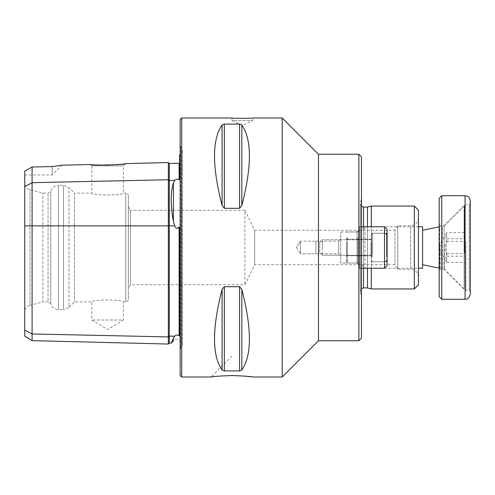 <?xml version="1.0" encoding="UTF-8"?>
<svg xmlns="http://www.w3.org/2000/svg" width="495" height="495" viewBox="0 0 495 495"><rect width="100%" height="100%" fill="white"/><g stroke="black" fill="none" stroke-linecap="round" stroke-linejoin="round"><path stroke-width="0.37" stroke-dasharray="2.48 1.86" d="M296.542 247.5L300.341 241.183L300.341 253.817L300.341 241.183L300.341 253.817L315.878 253.817L315.878 241.183L315.878 253.817L315.878 241.183L315.878 253.817L300.341 253.817L300.341 241.183L315.878 241.183L300.341 241.183L296.542 247.5L300.341 253.817L296.542 247.5M128.353 299.302L128.353 195.698L128.353 299.302C128.199 300.873 127.339 301.74 125.767 301.894L123.434 301.894C124.406 299.357 90.851 299.357 91.835 301.894L91.835 320.024L107.632 329.515L123.434 320.024L91.835 320.024L123.434 320.024L123.434 301.894C124.418 299.357 90.851 299.357 91.835 301.894L74.479 301.894L68.984 307.389L68.984 187.611L74.479 193.106L74.479 301.894L74.479 193.106L91.835 193.106C90.851 195.643 124.406 195.643 123.434 193.106C124.418 195.643 90.851 195.643 91.835 193.106L91.835 165.856L123.434 165.856L91.835 165.856L90.48 164.501L105.398 165.181M24.75 310.062C25.746 307.655 27.491 306.083 29.991 305.347L29.991 189.653L29.991 305.347L42.879 301.894L42.879 193.106L42.879 301.894L48.058 301.894L48.058 193.106L48.058 301.894L50.818 303.485L50.818 191.516L50.818 303.485C51.895 307.333 54.431 309.394 58.422 309.666L63.49 309.666L63.49 185.334L63.49 309.666L68.984 307.389L68.984 187.611L63.49 185.334L58.422 185.334L58.422 309.666L58.422 185.334C54.431 185.606 51.895 187.667 50.818 191.516L48.058 193.106L42.879 193.106L29.991 189.653C27.491 188.917 25.746 187.345 24.75 184.938L24.75 310.062L24.75 184.938M252.679 117.996C253.322 118.441 231.332 118.447 231.957 117.996L231.957 120.582L252.679 120.582L231.957 120.582L242.321 125.414L252.679 120.582L252.679 117.996M211.179 376.992L211.501 376.943M211.897 376.893L212.776 376.775M213.76 376.652L215.04 376.503C223.319 375.47 232.817 375.303 243.528 375.99M181.708 117.996L181.708 377.004M282.206 377.004L282.206 117.996M251.844 376.868L252.425 376.943M222.088 205.561C211.99 166.326 211.99 139.466 222.088 124.975L222.088 205.561L224.334 208.29L239.586 208.29L241.826 205.561C251.93 166.326 251.93 139.466 241.826 124.975L239.586 124.072L224.334 124.072L222.088 124.975M222.088 370.025C211.99 355.534 211.99 328.674 222.088 289.439L222.088 370.025L224.334 370.928L239.586 370.928L241.826 370.025C251.93 355.534 251.93 328.674 241.826 289.439L239.586 286.71L224.334 286.71L222.088 289.439M179.122 163.245L179.122 179.815C177.346 178.763 175.874 178.967 174.692 180.428L173.386 182.909C170.466 192.444 170.466 205.239 173.386 221.29L174.692 225.85C175.867 228.764 177.346 229.111 179.122 226.889L179.122 335.796C177.346 334.62 175.874 334.762 174.692 336.223L173.386 338.302L173.386 340.968C177.884 336.012 185.662 343.796 180.712 348.294L180.155 348.845L180.155 146.155L180.155 348.845M171.771 341.866L171.19 343.159M169.278 163.492L169.278 343.115M179.122 226.889L179.642 227.96L179.642 335.697L179.642 227.96L179.642 335.697L179.122 335.796M180.155 146.155L180.712 146.706L180.712 348.294L180.712 146.706L182.228 150.369C182.166 152.33 181.3 153.821 179.642 154.855L179.642 178.844L179.642 162.725L179.642 178.844L179.122 179.815M128.353 206.557L128.353 288.443L128.353 206.557L130.494 210.264L130.494 284.736L130.494 210.264L244.907 210.264L244.907 284.736L244.907 210.264L254.671 230.286L254.671 264.714L254.671 230.286L394.998 230.286L394.998 264.714L394.998 230.286L397.726 225.745L397.726 269.255L397.726 225.745L410.677 225.745L410.677 269.255L410.677 225.745C415.398 225.281 417.984 222.694 418.448 217.973L418.448 277.027L418.448 217.973M361.468 156.847L361.468 338.153M361.468 258.644L361.468 196.397L361.468 258.644M358.875 154.254L358.875 340.746M358.875 230.144L358.875 264.856L358.875 230.144L358.875 264.856L358.875 230.144L357.062 231.957L357.062 263.043L357.062 231.957L357.062 263.043L357.062 231.957L358.875 230.144M318.471 154.254L318.471 340.746M32.095 340.64L32.095 167.032L24.75 171.06L24.75 336.154M32.095 167.032L52.204 166.574L52.204 174.976L52.204 166.574L61.968 165.212L52.204 166.574M418.448 277.027C417.984 272.306 415.398 269.719 410.677 269.255L397.726 269.255L394.998 264.714L254.671 264.714L244.907 284.736L130.494 284.736L128.353 288.443M180.155 119.549L180.155 375.451M168.343 162.552L168.343 344.05M340.746 239.06L340.746 255.94L340.746 239.06L340.746 255.94L340.746 239.06L338.673 241.133L338.673 253.867L338.673 241.133L338.673 253.867L338.673 241.133L340.746 239.06M315.878 253.867L315.878 241.133L315.878 253.867L338.673 253.867L340.746 255.94L338.673 253.867L315.878 253.867L315.878 241.133L315.878 253.867M340.746 263.043L340.746 231.957L340.746 263.043L357.062 263.043L358.875 264.856L357.062 263.043L340.746 263.043L340.746 231.957L340.746 263.043M361.468 268.222L358.875 268.222L358.875 226.778L358.875 268.222L361.468 268.222L359.395 268.222L359.395 226.778L359.395 268.222L359.395 226.778L359.395 268.222L358.875 267.702L358.875 227.298L358.875 267.702L358.875 227.298L358.875 267.702L359.395 268.222L384.516 268.222L384.516 226.778L384.516 268.222L384.516 226.778L359.395 226.778L358.875 227.298L359.395 226.778L361.468 226.778L358.875 226.778L358.875 268.222L358.875 226.778L361.468 226.778M367.445 268.222L367.445 226.778L371.306 226.778L371.306 268.222L364.97 268.222L361.468 264.714L361.468 230.286L364.97 226.778L364.97 268.222L364.97 226.778L367.445 226.778M367.445 207.096L367.445 287.904M371.306 288.944L371.306 206.056M361.468 298.603L360.459 291.444L360.459 203.556L360.459 291.444L361.468 288.696M418.448 284.798L418.448 210.202M414.303 288.944L414.303 206.056M128.353 195.698C128.199 194.127 127.339 193.26 125.767 193.106L125.767 301.894L125.767 193.106L123.434 193.106L123.434 165.856L125.668 163.622M440.204 244.617L440.204 269.515L440.204 244.617M444.349 244.617L444.349 269.515L444.349 244.617M470.25 200.877L470.25 294.123M470.25 290.893L470.25 203.73L470.25 290.893M439.17 270.35L439.17 224.445L439.17 270.35M439.17 198.291L439.17 296.709M441.757 195.698L441.757 299.302M469.217 289.866L469.217 204.763L469.217 289.866M346.704 237.724L346.704 262.523L346.704 237.724M347.218 237.383L347.218 263.043L347.218 237.383M387.109 259.3L387.109 229.371L387.109 259.3M387.109 257.109L387.109 232.737L387.109 257.109M346.704 241.77L346.704 256.305L346.704 241.77M358.875 236.709L358.875 264.076L358.875 236.709M386.589 256.775L386.589 233.256L386.589 256.775M371.566 256.101L371.566 234.29L371.566 256.101M371.566 253.23L371.566 238.695L371.566 253.23M347.218 242.105L347.218 255.791L347.218 242.105M371.046 242.105L371.046 255.791L371.046 242.105M346.704 241.919L346.704 262.523L346.704 241.919M347.218 241.727L347.218 263.043L347.218 241.727M384.516 226.778L387.109 229.371L387.109 265.629L384.516 268.222M387.109 252.988L387.109 232.737L387.109 252.988M346.704 244.227L346.704 256.305L346.704 244.227M358.875 241.337L358.875 264.076L358.875 241.337M386.589 252.797L386.589 233.256L386.589 252.797M371.566 252.407L371.566 234.29L371.566 252.407M371.566 250.773L371.566 238.695L371.566 250.773M347.218 244.419L347.218 255.791L347.218 244.419M371.046 244.419L371.046 255.791L371.046 244.419M371.566 255.513L371.566 233.256L371.566 255.513M371.566 251.868L371.566 239.728L371.566 251.868M387.109 240.947L387.109 259.157L387.109 240.947M319.764 244.586L319.764 252.679L319.764 244.586M322.356 243.132L322.356 255.272L322.356 243.132M371.566 247.5L371.566 261.744L371.566 247.5M387.109 247.5L387.109 259.157L387.109 247.5M319.764 247.5L319.764 242.321L319.764 247.5M322.356 247.5L322.356 239.728L322.356 247.5M446.515 261.719L438.304 247.5L446.515 233.281L446.942 238.788C445.42 243.738 445.42 248.694 446.942 253.669C445.42 256.565 445.42 259.473 446.942 262.381L446.515 261.719L446.942 256.212C445.42 251.262 445.42 246.306 446.942 241.331C445.42 238.435 445.42 235.527 446.942 232.619L465.071 232.619L465.071 262.381L465.071 232.619M446.515 233.281L446.942 232.619M446.942 238.788L465.071 238.788M446.942 253.669L465.071 253.669M446.942 256.212L465.071 256.212M446.942 262.381L465.071 262.381M446.942 241.331L465.071 241.331M439.17 268.117L439.684 268.222L439.684 247.5L439.684 268.222L442.276 268.222L442.276 226.778L439.684 226.778L439.684 247.5L439.684 226.778L439.17 226.883M422.594 268.222L422.594 226.778M361.468 230.286L361.468 264.714M418.448 226.778L371.306 226.778M371.306 268.222L418.448 268.222M422.594 247.5L422.594 264.714L422.594 247.5M465.071 206.056L464.069 206.056L444.108 226.023L444.108 268.977L442.276 268.222L442.276 226.778L444.108 226.023L444.108 268.977L464.069 288.944L465.071 288.944L465.071 206.056L465.071 288.944M464.069 206.056L464.069 288.944L464.069 206.056M24.75 330.078L32.095 333.964L168.343 336.916L169.278 336.105L174.692 336.223M24.75 225.85L174.692 225.85M24.75 186.572L32.095 182.686L168.343 179.735L169.278 180.545L174.692 180.428M173.386 182.909L173.386 221.29M224.334 286.71L224.334 370.928M239.586 286.71L239.586 370.928M241.826 289.439L241.826 370.025M224.334 124.072L224.334 208.29M239.586 124.072L239.586 208.29M241.826 124.975L241.826 205.561M363.534 268.222L363.534 226.778M363.534 207.096L363.534 287.904M465.071 195.698L465.071 299.302M464.465 253.019L464.465 205.369L464.465 253.019M465.931 241.906L465.931 290.237L465.931 241.906M357.842 237.383L357.842 263.043L357.842 237.383M372.605 256.775L372.605 233.256L372.605 256.775M357.842 241.727L357.842 263.043L357.842 241.727M372.605 252.797L372.605 233.256L372.605 252.797M384.516 255.513L384.516 233.256L384.516 255.513M384.516 247.5L384.516 233.256L384.516 247.5M24.75 174.976L52.204 174.976L61.968 165.212M182.228 344.631L182.228 150.369L182.228 344.631M231.957 356.103L211.056 377.004M315.878 241.133L338.673 241.133L315.878 241.133M340.746 231.957L357.062 231.957L340.746 231.957M361.468 206.304L360.428 203.983L361.468 196.397M360.428 203.983L360.428 291.017L360.428 203.983M439.17 270.555L440.204 269.515L444.349 269.515L464.465 289.631L465.931 290.237L469.217 290.237L470.25 291.27M439.17 224.445L440.204 225.485L444.349 225.485L464.465 205.369L465.931 204.763L469.217 204.763L470.25 203.73M346.704 262.523L347.218 263.043L357.842 263.043L358.875 264.076L357.842 263.043L347.218 263.043L346.704 262.523M346.704 232.477L347.218 231.957L357.842 231.957L358.875 230.924L357.842 231.957L347.218 231.957L346.704 232.477M372.605 261.744L386.589 261.744L387.109 262.263L386.589 261.744L372.605 261.744L371.566 260.71L372.605 261.744M372.605 233.256L386.589 233.256L387.109 232.737L386.589 233.256L372.605 233.256L371.566 234.29L372.605 233.256M347.218 255.791L371.046 255.791L371.566 256.305L371.046 255.791L347.218 255.791L346.704 256.305L347.218 255.791M347.218 239.209L371.046 239.209L371.566 238.695L371.046 239.209L347.218 239.209L346.704 238.695L347.218 239.209M384.516 233.256L371.566 233.256L384.516 233.256C386.088 233.405 386.954 234.271 387.109 235.843C385.958 233.572 385.098 232.706 384.516 233.256M371.566 239.728L322.356 239.728L319.764 242.321L322.356 239.728L371.566 239.728M384.516 261.744C386.088 261.595 386.954 260.729 387.109 259.157C385.958 261.428 385.098 262.294 384.516 261.744L371.566 261.744L384.516 261.744M319.764 252.679L322.356 255.272L366.387 255.272L322.356 255.272L319.764 252.679M371.566 255.272L366.387 255.272L371.566 255.272"/><path stroke-width="0.74" d="M61.968 165.212L90.48 164.501C90.059 165.707 126.132 164.786 125.668 163.622C123.886 164.154 117.129 164.674 105.398 165.181M181.708 117.996L180.155 119.549L180.155 375.451L181.708 377.004L181.708 117.996L231.957 117.996C231.32 118.447 253.316 118.447 252.679 117.996L282.206 117.996L282.206 377.004L252.858 377.004C251.287 376.491 244.313 376.002 231.957 375.538C219.607 376.002 212.64 376.491 211.056 377.004L211.179 376.992M211.501 376.943L211.897 376.893M212.776 376.775L213.76 376.652M181.708 377.004L211.056 377.004M243.528 375.99L251.844 376.868M252.425 376.943L252.753 376.992M222.088 289.439C211.99 328.674 211.99 355.534 222.088 370.025L222.088 289.439L224.334 286.71L239.586 286.71L241.826 289.439C251.93 328.674 251.93 355.534 241.826 370.025L239.586 370.928L224.334 370.928L222.088 370.025M222.088 124.975C211.99 139.466 211.99 166.326 222.088 205.561L222.088 124.975L224.334 124.072L239.586 124.072L241.826 124.975C251.93 139.466 251.93 166.326 241.826 205.561L239.586 208.29L224.334 208.29L222.088 205.561M52.204 166.574L61.968 165.212L52.204 166.574L32.095 167.032L32.095 340.64L168.343 344.05L168.343 336.916L169.278 336.105L169.278 343.115L171.19 343.159L173.386 340.968L173.386 338.302C170.466 344.755 170.466 344.755 173.386 338.302L171.771 341.866M173.386 338.302L174.692 336.223C175.855 334.769 177.334 334.626 179.122 335.796L179.122 226.889C177.346 229.117 175.874 228.764 174.692 225.85L173.386 221.29C170.466 205.295 170.466 192.506 173.386 182.909L174.692 180.428C175.855 178.973 177.334 178.769 179.122 179.815L179.122 163.245L179.642 162.725M174.692 336.223L169.278 336.105L169.278 163.492L179.122 163.245M179.122 335.796L179.642 335.697L179.642 227.96L179.122 226.889M179.122 179.815L179.642 178.844L179.642 154.855L180.155 154.514M361.468 338.153L361.468 156.847L358.875 154.254L358.875 340.746L361.468 338.153M358.875 154.254L318.471 154.254L318.471 340.746L358.875 340.746M318.471 340.746L282.206 377.004M32.095 340.64L24.75 336.154L24.75 171.06L32.095 167.032M24.75 330.078L32.095 333.964L168.343 336.916L168.343 162.552L125.668 163.622M361.468 288.696L363.534 287.904L367.445 287.904L367.445 268.222M367.445 226.778L367.445 207.096L371.306 206.056L371.306 226.778M371.306 268.222L371.306 288.944L414.303 288.944L414.303 206.056L418.448 210.202L418.448 284.798L414.303 288.944M371.306 206.056L414.303 206.056M470.25 293.721L470.25 200.877C469.817 197.022 467.255 196.15 467.311 196.206L465.071 195.698L465.071 299.302C466.191 298.961 468.697 300.038 470.25 294.123L470.25 293.721M441.757 195.698L441.757 299.302L439.17 296.709L439.17 198.291L441.757 195.698L465.071 195.698M384.516 226.778L384.516 268.222L387.109 265.629L387.109 229.371L384.516 226.778L361.468 226.778M418.448 226.778L422.594 226.778L422.594 268.222L418.448 268.222M24.75 225.85L174.692 225.85M24.75 186.572L32.095 182.686L168.343 179.735L169.278 180.545L174.692 180.428M173.386 221.29L173.386 182.909M224.334 370.928L224.334 286.71M239.586 370.928L239.586 286.71M241.826 370.025L241.826 289.439M224.334 208.29L224.334 124.072M239.586 208.29L239.586 124.072M241.826 205.561L241.826 124.975M363.534 287.904L363.534 268.222M363.534 226.778L363.534 207.096L367.445 207.096M318.471 154.254L282.206 117.996M169.278 163.492L168.343 162.552M169.278 343.115L168.343 344.05M367.445 287.904L371.306 288.944M363.534 207.096L361.468 206.304M441.757 299.302L465.071 299.302M384.516 268.222L361.468 268.222M422.594 230.286L439.17 226.883M422.594 264.714L439.17 268.117"/></g></svg>
